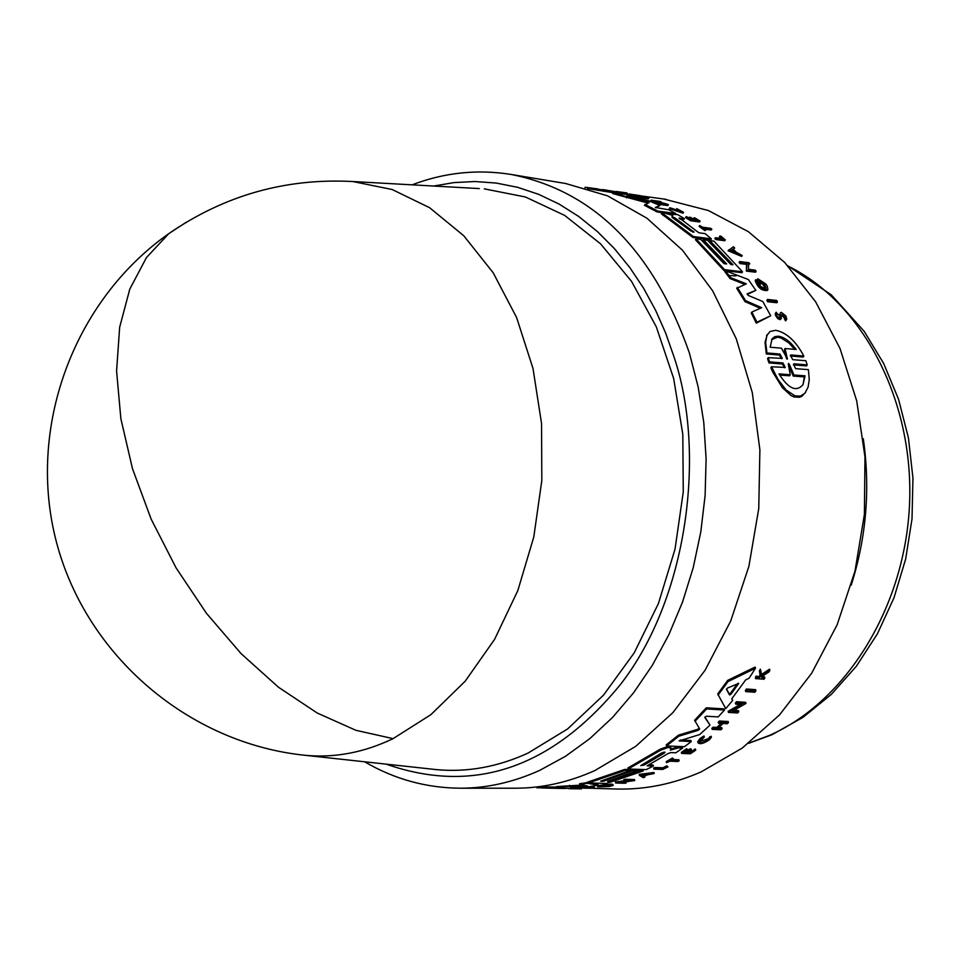 <?xml version="1.0" encoding="UTF-8"?>
<svg xmlns="http://www.w3.org/2000/svg" width="961" height="961" viewBox="0 0 961 961"><rect width="100%" height="100%" fill="white"/><g stroke="black" fill="none" stroke-linecap="round" stroke-linejoin="round"><path stroke-width="1.44" d="M300.409 754.769L305.562 755.346C334.957 758.049 364.135 752.487 393.097 738.637L430.864 714.684L465.184 681.217L494.591 639.365L517.811 590.631L533.799 536.935L541.824 480.44L541.548 423.489L532.995 368.447L516.61 317.526L493.161 272.732L463.731 235.709L429.603 207.708L392.184 189.521L352.819 181.533L479.287 188.584M386.118 764.127C473.545 794.735 551.542 768.344 620.073 684.977C687.992 598.463 706.299 452.138 673.937 356.651L665.601 332.926L655.666 310.439L643.63 288.3L629.96 267.759L614.391 248.599L597.334 231.481L578.834 216.561L559.194 204.128L538.689 194.338L517.631 187.323L496.236 183.058L475.046 181.521L453.892 182.602L433.723 186.038M431.477 769.076L436.474 769.629C467.262 772.476 497.822 766.95 528.13 753.04L567.639 728.918L603.52 695.139L634.224 652.831L658.429 603.52L675.03 549.151L683.271 491.936L682.803 434.24L673.649 378.442L656.303 326.824L631.569 281.405L600.589 243.854L564.72 215.444L525.439 196.993L484.308 188.861M594.979 770.482L635.75 746.325L672.928 712.594L705.038 670.322L730.72 620.974L748.895 566.341L758.758 508.549L759.887 449.844L752.283 392.556L736.294 338.885L712.678 290.871L682.454 250.196L646.921 218.207L607.484 195.804L565.645 183.503L511.288 174.482C594.006 190.951 653.36 250.413 689.349 352.867L698.154 386.947L703.776 422.432L706.107 458.781L705.122 495.468L700.797 531.938L693.229 567.639L682.526 602.066L668.868 634.692L652.483 665.06L633.623 692.737L612.613 717.374L589.778 738.661L565.44 756.331L539.998 770.217C513.895 782.122 487.479 788.116 460.739 788.212L515.841 788.212C542.557 788.116 568.936 782.206 594.979 770.482M680.232 740.03L690.923 740.511L691.247 741.556L684.508 746.709L666.526 745.952L678.838 736.198L698.058 730.372L697.734 729.303L699.248 728.258M666.526 745.952L666.213 744.907L678.526 735.129L697.734 729.303M699.668 728.931L694.611 720.282L706.287 707.813L724.174 708.894L724.51 710.011L718.179 716.894L706.335 716.221L704.797 717.423L710.011 725.123L699.692 734.552L679.127 740.895L691.247 741.556M704.942 717.05L710.011 725.123M670.802 749.087L678.166 746.865L682.322 747.033L682.634 748.078L678.478 747.91L670.322 750.097L671.126 748.151L668.183 747.466L660.603 750.205L628.17 769.016L627.869 767.995L660.291 749.16L667.871 746.421L669.925 746.505L671.09 747.994M648.927 764.908L653.108 765.052L653.408 766.073L646.236 769.605L628.17 769.016M731.91 698.587L732.666 700.425L731.741 698.803L745.784 679.799L749.039 678.274L755.49 668.267L755.118 667.042L727.693 680.352L728.054 681.541L755.49 668.267M732.666 700.425L725.747 708.605L717.723 693.974L727.693 680.352M733.892 710.359L738.456 710.635L738.793 711.741L737.664 712.978L728.486 712.437L742.18 704.569L735.73 704.161L736.835 702.839L745.988 703.428L732.15 711.344L738.793 711.741M728.486 712.437L728.15 711.332L740.162 704.437M735.73 704.161L735.381 703.044L736.486 701.722L745.652 702.311L745.988 703.428M718.828 727.501L721.759 727.645L722.083 728.714L720.918 729.795L712.173 729.363L711.849 728.282L713.026 727.201L716.918 727.405L721.122 723.393M716.918 727.405L717.242 728.474L722.48 723.465L718.588 723.249L718.251 722.167L719.405 721.026L728.138 721.495L728.474 722.576L727.321 723.717L722.996 723.489L717.771 728.498L722.083 728.714M688.605 751.898L690.442 751.97L695.428 749.1L695.74 750.133L690.394 753.772L681.625 753.436L686.959 749.772L683.487 752.715L686.106 752.811L690.322 749.904L691.403 749.952L687.187 752.859L690.743 753.004L694.959 750.097L694.647 749.063M681.625 753.436L681.313 752.403L686.659 748.739L687.704 749.796M684.905 751.742L690.01 748.871L691.091 748.919L691.403 749.952M761.677 676.664L764.56 676.892L764.139 679.247L755.442 678.586L756.223 677.409L759.586 677.673L760.427 676.4L759.767 671.967L760.752 670.418L761.556 675.823L769.893 670.406L768.884 671.991L761.677 676.616L761.845 677.841L764.92 678.082M755.442 678.586L755.863 676.208L759.226 676.472L760.055 675.211L759.394 670.754L760.379 669.192L760.752 670.418M761.364 674.514L769.521 669.192L769.893 670.406M699.5 741.676L707.981 738.841L711.08 736.222L711.404 737.279L709.206 739.934C703.608 743.598 699.884 744.559 698.046 742.817L700.365 739.526L704.293 737.051L703.969 735.994L700.04 738.468L697.734 741.772L698.046 742.817M666.538 762.65L666.237 761.629L672.484 758.001L673.529 759.058L671.126 760.487L679.175 760.776L677.925 761.496L669.877 761.208L666.538 762.65L673.529 759.058M672.748 759.526L678.862 759.755L679.175 760.776M666.79 765.845L667.955 766.89L663.21 768.788L662.91 767.779L666.79 765.845L667.09 766.866M667.955 766.89L662.79 769.437L653.973 769.16L653.672 768.139L654.97 767.515L662.91 767.779M745.712 691.596L745.364 690.442L746.433 689.001L755.586 689.65L755.935 690.803L754.865 692.232L745.712 691.596L746.781 690.166L755.935 690.803M672.159 214.015L666.742 213.27M662.081 212.633L657.204 211.961L644.435 205.318L649.095 202.519M647.882 203.059L612.686 193.557L613.274 192.608L631.425 195.131L639.053 197.401L627.004 195.816M639.053 197.401L637.636 198.218M627.053 195.72L648.531 200.705L659.955 205.462L655.919 207.828M679.295 217.955L698.875 232.79L705.158 233.631L711.38 238.881L710.828 239.769L692.857 237.427L661.3 213.726L663.174 212.621L672.844 215.48L671.907 214.231L677.697 214.627L684.328 218.652L679.043 218.375M684.328 218.652L683.776 219.54L679.968 219.024M613.19 192.741L588.492 188.716M639.81 195.912L648.975 197.906L648.399 198.843L639.005 197.486M638.717 197.281L633.311 195.66M661.168 201.87L656.807 201.269L667.102 204.14L668.4 204.669L667.835 205.582L659.006 204.357L657.708 203.828L658.273 202.903L662.213 203.456L651.005 200.164L659.847 201.402L661.168 201.87L660.651 202.711M658.189 203.035L650.429 201.089L651.005 200.164M699.512 221.991L690.719 220.79L685.493 217.57L686.791 216.778L690.935 219.312L693.566 219.673L690.491 217.282L694.635 219.817L698.203 220.309L694.839 217.883L700.076 221.102L699.512 221.991M690.995 219.312L689.229 218.255M695.644 219.949L693.506 218.664L694.07 217.775M680.977 211.949L676.184 209.774L676.76 208.645L682.154 211.78L669.853 207.72L669.288 208.633L683.007 213.198L683.487 212.417M706.167 229.823L704.869 230.604L699.115 226.412L699.68 225.523L702.647 227.216L710.684 228.298L711.837 229.138L703.8 228.057L705.422 229.715L699.68 225.523M711.837 229.138L711.284 230.027L705.386 229.235M724.738 240.731L715.981 239.577L714.864 238.628L715.416 237.739L723.321 238.772L720.798 236.07L725.303 239.842L724.738 240.731M721.411 238.52L719.369 236.838L719.933 235.962M731.489 264.551L709.158 241.487L709.723 240.598L713.939 241.151L742.505 271.807L724.594 269.657L695.98 238.809L700.749 239.421L724.017 263.638L726.66 263.963L703.392 239.769L707.608 240.322L730.865 264.479L732.967 264.731L709.723 240.598M742.505 271.807L741.94 272.708L724.029 270.57L695.416 239.697L695.98 238.809M725.171 263.782L702.827 240.67L703.392 239.769M747.226 294.45L755.863 290.378L747.105 293.862L748.259 295.423L762.818 301.526L770.722 315.761L756.319 323.16L751.25 312.998L751.862 312.049L756.944 322.187L756.319 323.16M760.307 308.289L744.955 301.598L736.727 288.288L746.349 283.819L730.6 277.645L725.483 270.798L748.355 279.531L755.863 290.378M744.883 284.384L730.024 278.558L724.906 271.711L725.483 270.798M767.911 289.549L767.322 290.462C761.689 290.955 757.652 287.651 755.214 280.576L755.79 279.663L757.676 281.129C759.37 286.042 762.181 288.324 766.085 287.988L764.091 283.579L760.091 280.768L761.953 283.339L761.04 283.231L757.785 278.774L765.701 283.915L767.238 286.09L767.911 289.549C762.277 290.03 758.241 286.738 755.79 279.663M765.617 288.444L761.629 282.846M761.953 283.339L760.463 284.144L757.208 279.675L757.785 278.774M755.55 272.215L746.373 271.11L746.529 264.371L740.054 263.566L739.069 262.449L739.634 261.548L748.823 262.689L749.808 263.807L748.619 263.662L748.511 269.32L755.154 270.125L756.127 271.314L755.55 272.215M749.808 263.807L748.607 264.623M742.216 255.518L741.664 256.407L728.078 250.773L733.363 246.749L734.684 247.998L733.075 249.067L736.318 252.275L742.216 255.518L728.642 249.884M734.684 247.998L733.387 249.367M786.506 319.653L785.605 320.842L784.584 319.424L785.449 318.211L782.218 313.779L780.764 318.74L777.149 316.361L775.779 312.998L776.224 312.193L777.149 313.935M784.921 318.896L781.617 314.727M781.425 318.271L780.152 319.689L777.749 318.608L775.359 315.148L775.611 313.142M779.743 317.274L780.308 312.89M776.884 302.751L767.707 301.766L766.866 300.373L767.467 299.448L776.632 300.445L777.473 301.826L776.884 302.751M806.567 365.913L793.426 364.868L794.098 363.847L807.228 364.892L806.567 365.913M805.642 392.268L801.906 396.244L799.528 397.265L794.038 396.953L791.095 395.608L782.386 387.727L772.776 372.123L770.854 367.835L771.539 366.778L785.185 367.426L783.011 362.958L769.629 361.889L768.223 357.648L782.23 358.393L779.96 354.044L766.974 352.951L765.641 342.536L766.794 335.593L770.001 331.497L775.731 330.296C786.542 332.566 795.912 341.155 803.816 356.05L791.059 354.981L790.41 355.99L803.168 357.06L803.816 356.05M784.669 367.787L782.338 363.991L768.956 362.922L767.563 358.681L768.223 357.648M781.725 358.753L779.311 355.065L766.313 353.972L765.04 342.224L767.383 334.368M636.831 770.65L638.681 769.821L642.933 769.965L643.233 770.974L606.607 783.455L588.444 782.963L588.144 781.93L624.854 769.389L629.659 769.533L629.96 770.566L600.589 781.221L603.256 781.293L632.614 770.65L636.867 770.782L607.52 781.413L609.646 781.473L609.478 780.861M622.416 773.785L632.314 769.617L636.566 769.761L636.867 770.782M615.256 788.969L617.491 789.029C645.768 789.642 673.685 783.912 701.254 771.827L742.216 748.102L779.503 714.936L811.589 673.361L837.115 624.842L854.978 571.17L864.395 514.435L864.972 456.907L856.707 400.857L840.01 348.495L815.637 301.79L784.669 262.437L748.439 231.721L708.389 210.531L663.847 199.023M585.597 787.023L594.222 787.251L594.523 788.296L583.808 788.152L594.523 788.296M583.808 788.152L583.507 787.107L584.384 787.035M575.963 787.732L581.201 787.84L581.501 788.885L575.495 788.813M639.185 774.398L653.912 772.476L654.213 773.497L647.594 774.818L643.594 776.368L644.879 777.149L643.269 777.725L639.485 775.419L639.185 774.398M644.435 776.044L644.879 777.149M625.563 781.894L626.248 782.915L624.914 783.251L615.605 782.999L630.692 780.849L625.443 780.272L634.74 780.536L619.509 782.735L626.248 782.915M615.605 782.999L615.316 781.978L624.758 780.68M624.133 780.668L623.845 779.647L625.143 779.251L634.44 779.527L634.74 780.536M597.838 786.855L597.538 785.822L606.992 784.248L606.751 785.569L600.193 786.663L608.806 786.29L610.475 785.509L606.823 785.99L611.556 785.101L613.178 785.449L609.022 786.518L597.838 786.855L607.28 785.281M607.16 784.849L611.256 784.08L612.878 784.428L613.154 785.365M539.241 786.807L556.647 787.107M536.694 786.963L536.923 787.78L564.587 788.248L556.803 787.648L556.503 786.591L581.753 785.077M569.573 785.329L569.873 786.374L587.531 785.966L579.879 784.777L579.579 783.732L588.3 782.482M591.351 783.035L597.982 784.188L598.283 785.221L587.075 786.999L570.546 787.215L576.059 788.068L562.629 788.488L544.995 788.044M779.9 317.274L780.308 312.902L781.449 312.361L785.882 316.013L786.759 319.052L786.218 319.893L785.185 318.475M785.605 320.842L786.218 319.893M709.735 736.727L710.047 737.784L707.62 740.402L701.266 742.949L699.44 742.192L704.293 737.051M568.624 788.428L575.507 788.873M699.68 728.991L698.058 730.372M788.308 364.231L788.561 363.402L789.377 364.315L793.93 375.018L805.054 375.835L803.012 384.628C796.417 392.352 788.416 388.773 778.987 373.901L790.242 374.742L788.308 364.231M770.169 347.221L772.115 338.765L774.734 336.662L778.338 336.194C784.392 337.143 790.35 341.575 796.201 349.48L785.041 348.519L787.395 359.054L781.449 348.194L770.169 347.221M794.735 349.36L788.801 342.885L781.197 338.044L777.701 337.179L771.563 339.629M672.171 217.498L672.003 216.73L674.826 217.859L694.082 232.13L690.839 230.94L672.171 217.498M791.059 354.981L790.435 355.33L792.705 359.654L805.823 360.735L807.228 364.892M766.313 353.972L766.974 352.951M768.956 362.922L769.629 361.889M794.098 363.847L793.474 364.195L795.636 368.652L808.405 369.649L809.258 379.727L808.105 387.115L804.934 393.169L800.561 396.076L795.059 395.932L786.11 389.998L778.002 379.415L771.539 366.778M767.707 301.766L768.307 300.841L767.467 299.448M777.473 301.826L768.307 300.841M780.368 316.553L777.353 313.622M740.054 263.566L740.619 262.677L739.634 261.548M746.529 264.371L747.093 263.47L740.619 262.677M746.373 271.11L747.093 263.47M756.127 271.314L746.937 270.209M760.463 284.144L761.04 283.231M770.722 315.761L756.944 322.187M730.024 278.558L730.6 277.645M744.955 301.598L745.556 300.649L737.315 287.363M751.862 312.049L761.689 307.688L745.556 300.649M724.029 270.57L724.594 269.657M616.265 191.467L627.065 192.981L616.097 191.732M629.803 194.903L617.707 191.695M626.524 193.858L627.065 192.981M715.981 239.577L716.534 238.688L715.416 237.739M725.303 239.842L716.534 238.688M704.869 230.604L705.422 229.715M676.184 209.774L676.736 208.873M676.76 208.645L683.559 212.297L669.853 207.72M688.869 218.027L689.421 217.138M690.719 220.79L691.283 219.889L686.046 216.669M700.076 221.102L691.283 219.889M651.762 201.57L652.339 200.645M655.714 202.11L656.279 201.197M659.006 204.357L659.57 203.432L658.273 202.903M668.4 204.669L659.57 203.432M648.975 197.906L639.666 196.609L639.089 197.546M628.975 194.482L640.038 195.564M630.272 194.975L630.704 194.266L629.311 193.942M636.687 196.128L637.275 195.179L630.704 194.266M639.666 196.609L637.275 195.179M603.52 189.713L617.515 192.02M584.901 187.839L585.261 187.251L597.093 188.849M598.174 190.242L598.763 189.269L590.991 187.984M629.911 194.723L598.763 189.269M692.857 237.427L693.422 236.526L661.853 212.825M711.38 238.881L693.422 236.526M675.343 214.303L675.811 213.546L668.916 209.81L655.318 207.468L659.955 205.462M626.596 197.918L627.161 196.981L613.274 192.608M646.765 202.711L647.33 201.786L627.161 196.981M647.33 201.786L649.119 202.495M657.204 211.961L657.768 211.06L644.999 204.405M675.811 213.546L657.768 211.06M746.433 689.001L746.781 690.166M584.877 787.035L585.165 788.044M654.97 767.515L655.27 768.536L663.21 768.788M653.973 769.16L655.27 768.536M672.484 758.001L672.784 759.034M710.047 737.784L711.404 737.279M759.394 670.754L759.767 671.967M760.055 675.211L760.427 676.4M759.226 676.472L759.586 677.673M755.863 676.208L756.223 677.409M572.768 788.705L581.501 788.885M572.78 788.765L570.486 788.705L574.51 788.164M568.696 788.681L574.666 788.681M690.442 751.97L690.743 753.004M690.01 748.871L690.322 749.904M685.794 751.778L686.106 752.811M686.659 748.739L686.959 749.772M694.959 750.097L695.74 750.133M713.026 727.201L713.35 728.27L717.242 728.474M712.173 729.363L713.35 728.27M719.405 721.026L719.741 722.107L728.474 722.576M718.588 723.249L719.741 722.107M639.485 775.419L654.213 773.497M625.143 779.251L625.443 780.272M736.486 701.722L736.835 702.839M611.256 784.08L611.556 785.101M718.071 695.127L728.054 681.541M632.314 769.617L632.614 770.65M603.04 780.524L603.256 781.293M624.854 769.389L625.155 770.41L629.96 770.566M588.444 782.963L625.155 770.41M638.681 769.821L638.981 770.842L643.233 770.974M609.646 781.473L638.981 770.842M653.408 766.073L647.101 765.857L668.135 753.508L670.874 752.571L675.895 752.775L682.634 748.078M678.166 746.865L678.478 747.91M671.523 748.775L671.835 749.808M669.925 746.505L670.237 747.562M546.1 787.984L545.8 786.915M575.795 787.155L576.059 788.068M586.907 782.218L587.207 783.251L598.283 785.221M579.879 784.777L587.207 783.251M556.803 787.648L569.873 786.374M706.287 707.813L706.623 708.93L724.51 710.011M694.935 721.387L706.623 708.93M678.526 735.129L678.838 736.198M731.345 250.232L732.799 249.247L735.525 251.95L731.345 250.232M597.742 188.933L595.508 188.596M642.212 775.491L646.741 774.926L643.377 776.224L642.212 775.491M727.465 688.064L738.673 683.427L730.877 694.347L729.543 694.947L726.432 689.373L727.465 688.064M661.673 752.968L665.024 752.235L664.327 753.064L644.17 765.04L640.771 765.605L661.673 752.968M805.054 375.835L804.369 376.892L793.245 376.063L793.93 375.018M793.245 376.063L788.5 364.928M790.242 374.742L789.558 375.799L779.683 375.066M803.012 384.628L804.369 376.892M785.041 348.519L784.404 349.516L786.398 358.273M733.051 250.929L732.246 250.136L732.799 249.247M692.701 232.009L674.274 218.76L674.826 217.859M643.377 776.224L643.125 775.383M726.504 689.001L729.195 693.794L730.516 693.193L737.64 683.547M644.17 765.04L643.87 764.007L664.015 752.031L664.327 753.064M393.097 738.637L355.93 730.312L317.286 713.062L278.522 687.259L241.127 653.672L206.543 613.418L176.139 567.987L151.141 519.108L132.486 468.68L120.858 418.66L116.581 370.946L119.657 327.257L129.795 289.093L146.42 257.62L168.728 233.691L186.302 222.195M748.823 743.129L769.401 735.417C846.593 701.482 905.718 605.935 909.599 502.615C913.647 399.295 862.113 302.475 788.116 266.101M735.982 275.903L729.063 275.543M782.338 363.991L783.011 362.958M851.23 585.117C866.39 537.235 870.414 488.452 863.29 438.745M779.311 355.065L779.96 354.044M779.563 314.752L780.176 313.815M663.102 215.432L663.667 214.531M576.504 787.732L576.804 788.789M667.871 746.421L668.183 747.466M660.291 749.16L660.603 750.205M789.377 364.315L788.705 365.348M786.927 359.102L787.395 358.393M693.494 231.289L692.977 232.106M738.444 684.088L738.204 683.295M729.195 693.794L729.543 694.947M730.516 693.193L730.877 694.347M305.406 755.322C189.545 743.706 86.586 656.435 56.567 542.569C26.379 428.762 72.916 301.237 168.728 233.691C224.442 195.275 285.885 177.905 353.047 181.545M412.137 184.836C444.426 172.499 477.473 169.052 511.288 174.482M771.479 734.925L748.511 743.382M772.091 734.66L802.976 717.374L831.301 694.395L856.323 666.309L877.405 633.84L893.994 597.79L905.634 559.122L912.013 518.868L912.95 478.097L908.433 437.904L898.583 399.368L883.676 363.498L864.107 331.221L831.229 294.787L787.84 265.801M587.411 188.572L590.703 189.017M627.065 193.99L629.107 194.278M639.918 195.756L666.057 199.335M538.148 786.783L541.463 786.879M581.249 788.008L583.783 788.08M593.706 788.356L617.491 789.029M305.562 755.346L436.474 769.629M364.615 761.785C394.454 779.239 426.492 788.044 460.739 788.212M766.59 335.653L767.214 334.668M775.299 313.49L775.899 312.541M671.367 215.096L671.907 214.231M602.559 189.569L606.703 190.134M541.584 787.948L552.443 788.248"/></g></svg>
